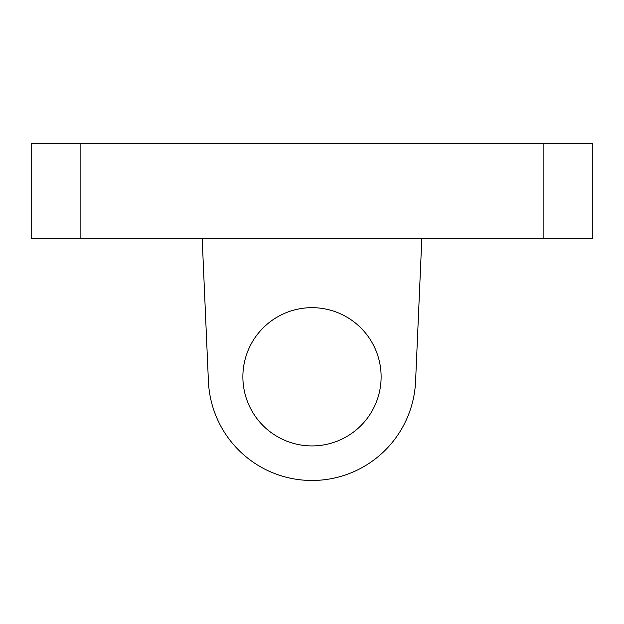 <?xml version="1.0" encoding="UTF-8"?>
<svg xmlns="http://www.w3.org/2000/svg" width="624" height="624" viewBox="0 0 624 624"><rect width="100%" height="100%" fill="white"/><g stroke="black" fill="none" stroke-linecap="round" stroke-linejoin="round"><path stroke-width="0.94" d="M543.122 238.563L592.8 238.563L592.8 143.52L543.122 143.52L543.122 238.563L80.878 238.563L80.878 143.52L543.122 143.52M80.878 143.52L31.2 143.52L31.2 238.563L80.878 238.563M415.584 381.319L421.816 238.563L415.584 381.319A103.678 103.678 0 0 1 312 480.48A103.678 103.678 0 0 1 208.416 381.319L202.184 238.563M381.124 376.802A69.124 69.124 0 0 1 277.438 436.66A69.124 69.124 0 0 1 277.438 316.937A69.124 69.124 0 0 1 381.124 376.802"/></g></svg>

